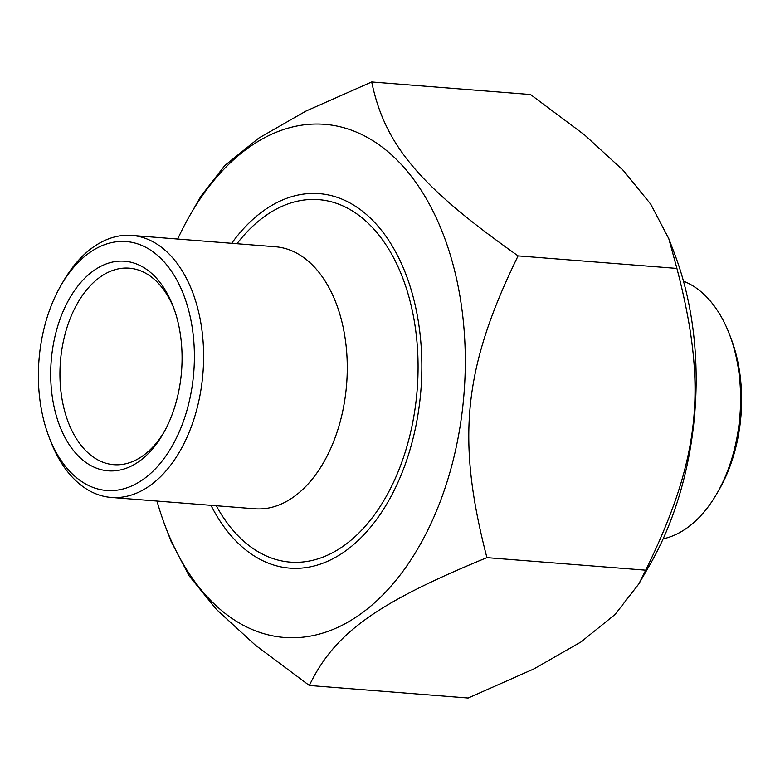 <?xml version="1.0" encoding="UTF-8"?>
<svg xmlns="http://www.w3.org/2000/svg" width="780" height="780" viewBox="0 0 780 780"><rect width="100%" height="100%" fill="white"/><g stroke="black" fill="none" stroke-linecap="round" stroke-linejoin="round"><path stroke-width="1.17" d="M156.995 501.062A257.361 160.017 -85.5 0 0 165.535 526.88A257.361 160.017 -85.5 0 0 278.05 636.763A257.361 160.017 -85.5 0 0 457.49 283.198A257.361 160.017 -85.5 0 0 190.174 214.88A257.361 160.017 -85.5 0 0 177.684 239.041M190.174 214.88L200.986 196.141L224.767 165.555L258.833 138.06L306.014 111.053L371.699 81.978C384.901 145.099 419.348 186.011 518.096 255.889C463.398 367.887 456.066 438.867 486.915 557.632C376.233 603.135 334.464 633.214 309.338 685.474L255.226 645.031L216.47 609.463L189.082 575.757L171.054 541.3L165.535 526.88M309.338 685.474L468.156 698.022L533.842 668.947L581.012 641.94L615.088 614.445L638.869 583.859L645.733 570.18C700.43 458.172 707.762 387.192 676.913 268.427L668.801 238.7L650.774 204.243L623.386 170.537L584.62 134.969L530.517 94.526L371.699 81.978M668.801 238.7L674.32 253.12A257.361 160.017 94.5 0 1 649.682 565.12L638.869 583.859M645.733 570.18L486.915 557.632M210.98 505.323A187.814 116.776 -85.5 0 0 387.923 502.037A187.814 116.776 -85.5 0 0 420.254 397.342A187.814 116.776 -85.5 0 0 405.912 274.336A187.814 116.776 -85.5 0 0 231.67 243.301M676.913 268.427L518.096 255.889M48.974 436.849L50.554 440.983A131.42 81.715 -85.5 0 0 111.169 497.435A131.42 81.715 -85.5 0 0 202.507 377.949A131.42 81.715 -85.5 0 0 131.859 235.423A131.42 81.715 -85.5 0 0 63.141 281.658L60.928 285.49A124.849 77.63 94.5 0 1 151.895 251.023A124.849 77.63 94.5 0 1 193.333 376.964A124.849 77.63 94.5 0 1 130.426 486.496A124.849 77.63 94.5 0 1 48.974 436.849A124.849 77.63 94.5 0 1 60.928 285.49M181.184 375.238A105.134 65.374 -85.5 0 0 173.15 306.384A105.134 65.374 -85.5 0 0 78.478 285.256A105.134 65.374 -85.5 0 0 66.271 439.842A105.134 65.374 -85.5 0 0 163.088 433.846A105.134 65.374 -85.5 0 0 181.184 375.238M131.859 235.423L275.506 246.772A131.42 81.715 94.5 0 1 346.622 384.209A131.42 81.715 94.5 0 1 254.816 508.784L111.169 497.435M164.2 431.876A98.563 61.279 94.5 0 1 113.753 464.685A98.563 61.279 94.5 0 1 60.772 357.796A98.563 61.279 94.5 0 1 129.275 268.174A98.563 61.279 94.5 0 1 173.94 308.5M236.983 243.721A181.789 113.032 94.5 0 1 318.805 199.651A181.789 113.032 94.5 0 1 417.173 389.785A181.789 113.032 94.5 0 1 290.18 562.107A181.789 113.032 94.5 0 1 216.284 505.742M683.485 281.19A131.42 81.715 94.5 0 1 729.446 334.288A131.42 81.715 94.5 0 1 739.479 420.361A131.42 81.715 94.5 0 1 716.859 493.613A131.42 81.715 94.5 0 1 663.136 538.834M716.859 493.613L719.072 489.781A124.849 77.63 -85.5 0 0 731.026 338.423L729.446 334.288"/></g></svg>
